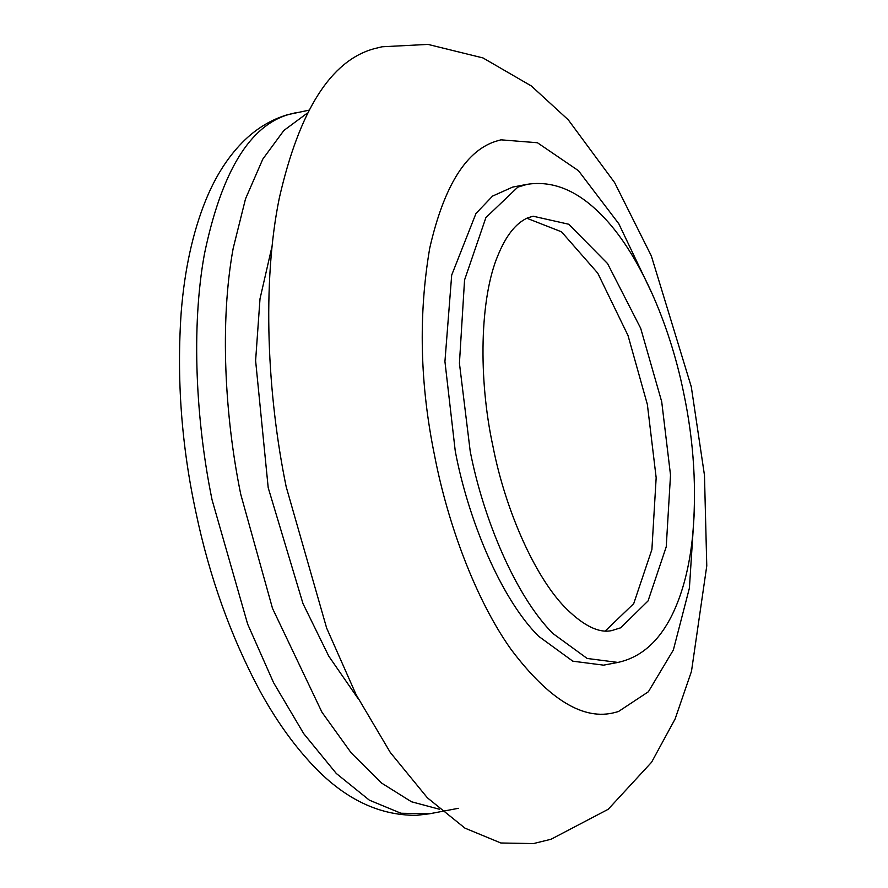 <?xml version="1.0" encoding="UTF-8"?>
<svg xmlns="http://www.w3.org/2000/svg" width="888" height="888" viewBox="0 0 888 888"><rect width="100%" height="100%" fill="white"/><g stroke="black" fill="none" stroke-linecap="round" stroke-linejoin="round"><path stroke-width="1.33" d="M358.297 698.9L328.76 656.154L302.975 603.562L268.198 487.701L255.611 360.65L260.006 298.801L272.205 245.588M512.764 187.057L527.117 184.338C552.636 180.364 577.211 190.365 600.865 214.33C638.539 251.548 669.508 323.232 683.549 392.329C694.016 441.813 696.969 490.465 692.385 538.295C689.266 566.955 682.983 591.53 673.504 611.999C660.239 640.415 641.713 657.231 617.926 662.426L603.574 665.156L572.816 661.183L538.561 636.23C500.643 598.301 468.087 519.291 455.255 451.082L444.932 361.516L451.692 275.08L475.968 213.497L492.574 196.082L512.731 187.068M526.85 218.237L561.538 231.835L597.746 273.138L627.994 335.453L647.363 404.462L656.165 477.733L651.892 549.55L633.699 603.674L605.25 630.991M439.538 809.268L411.466 801.764L381.574 783.061L351.215 752.902L321.967 712.243L272.516 608.402L240.759 494.361C224.842 416.705 219.58 322.499 233.178 248.351L245.521 198.834L262.826 159.074L283.894 130.447L307.326 113.12M533.411 843.589L500.854 842.99L464.957 828.138L427.383 797.813L390.332 752.513L356.099 694.638L326.64 628.06L286.191 486.813C267.377 395.349 261.805 283.527 279.309 198.057C299.345 110.39 330.902 60.628 373.981 48.762L382.051 46.775L427.961 44.4L482.972 57.931L531.335 85.97L568.298 119.869L614.607 182.573L651.326 255.888L691.286 386.768L704.473 475.247L706.77 565.889L691.486 671.306L675.113 718.969L651.592 762.226L608.18 809.301L551.071 839.238L533.377 843.6M617.926 662.426L587.168 658.463L552.913 633.51C515.584 596.125 483.327 518.858 470.218 451.348L459.429 363.259L464.557 279.986L485.903 217.604L517.793 187.146L527.106 184.338M533.144 216.217L568.742 224.242L607.547 263.558L640.681 328.283L661.715 401.742L670.518 475.013L666.233 546.83L648.051 600.943L620.701 627.794L611.865 630.558C599.478 633.366 584.593 626.373 567.199 609.568C535.897 579.32 505.527 511 492.929 446.22C478.244 378.765 479.709 297.924 498.101 255.023C506.127 235.431 515.995 223.043 527.705 217.86L533.177 216.206M458.286 808.324L429.581 813.774L400.954 813.242L369.375 800.177L336.308 773.481L303.707 733.621L273.582 682.694L247.652 624.109L212.054 499.811C196.137 422.155 190.876 327.95 204.473 253.802C221.567 171.784 249.85 125.297 289.31 114.33L308.846 110.212M694.238 513.353L689.399 588.1L673.359 649.983L648.373 691.763L618.459 711.532L615.373 712.376C584.049 721.012 549.361 700.121 511.288 649.727C475.546 599.733 447.685 523.298 434.676 456.077C419.946 384.615 418.292 315.318 429.725 248.174C444.155 185.059 466.866 149.228 497.879 140.681L500.965 139.838L537.44 142.746L578.465 170.696L618.814 223.776L652.78 295.071M429.581 813.774L416.772 815.306C376.778 815.684 340.104 796.791 306.749 758.607C289.666 739.393 273.937 716.594 259.529 690.209C230.647 635.963 209.468 576.834 196.015 512.809C181.452 445.543 176.523 378.521 181.23 311.744C184.649 269.63 192.707 232.734 205.417 201.065C215.518 175.935 228.749 155.489 245.099 139.727C257.476 127.961 271.295 119.725 286.558 115.007L296.403 112.576"/></g></svg>
